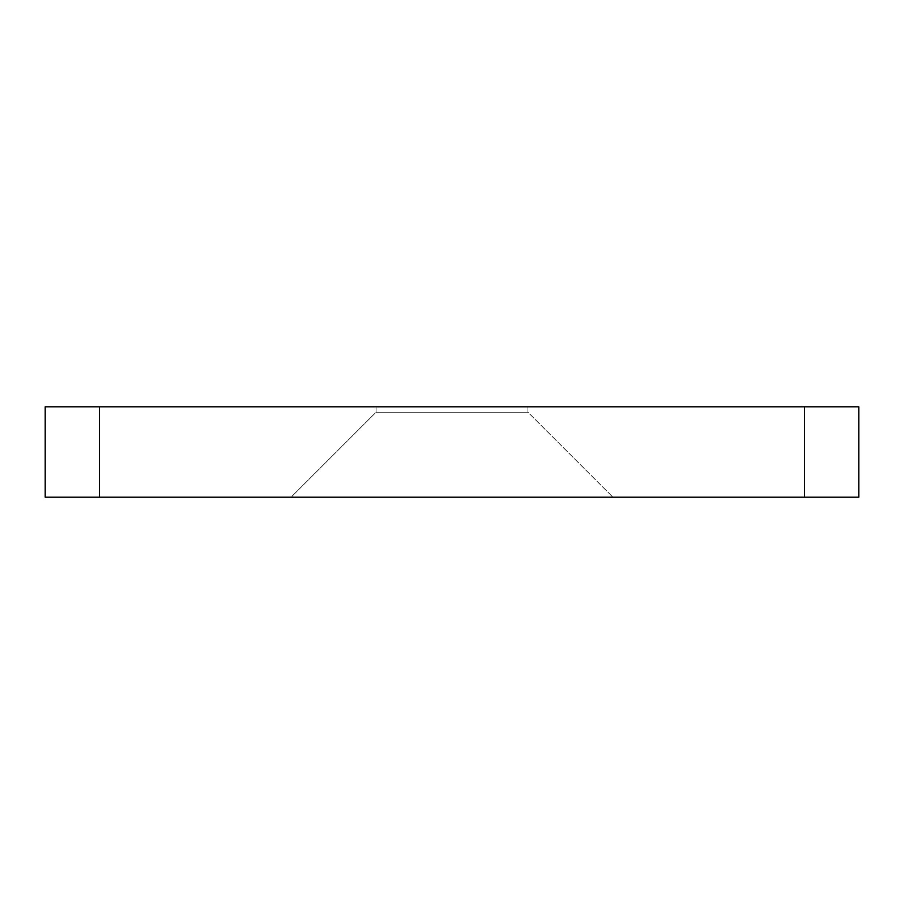 <?xml version="1.0" encoding="UTF-8"?>
<svg xmlns="http://www.w3.org/2000/svg" width="904" height="904" viewBox="0 0 904 904"><rect width="100%" height="100%" fill="white"/><g stroke="black" fill="none" stroke-linecap="round" stroke-linejoin="round"><path stroke-width="0.68" stroke-dasharray="4.52 3.39" d="M376.064 406.8L527.936 406.8L376.064 406.8L527.936 406.8L376.064 406.8L376.064 412.224L527.936 412.224L376.064 412.224L291.088 497.2L612.912 497.2L291.088 497.2L612.912 497.2L291.088 497.2L376.064 412.224L527.936 412.224L376.064 412.224L376.064 406.8M804.56 497.2L45.2 497.2L45.2 406.8L858.8 406.8L858.8 497.2L804.56 497.2L804.56 406.8M99.44 497.2L99.44 406.8M527.936 406.8L527.936 412.224L612.912 497.2L527.936 412.224L527.936 406.8"/><path stroke-width="1.36" d="M99.44 406.8L45.2 406.8L45.2 497.2L99.44 497.2L99.44 406.8L858.8 406.8L858.8 497.2L99.44 497.2M804.56 497.2L804.56 406.8"/></g></svg>
